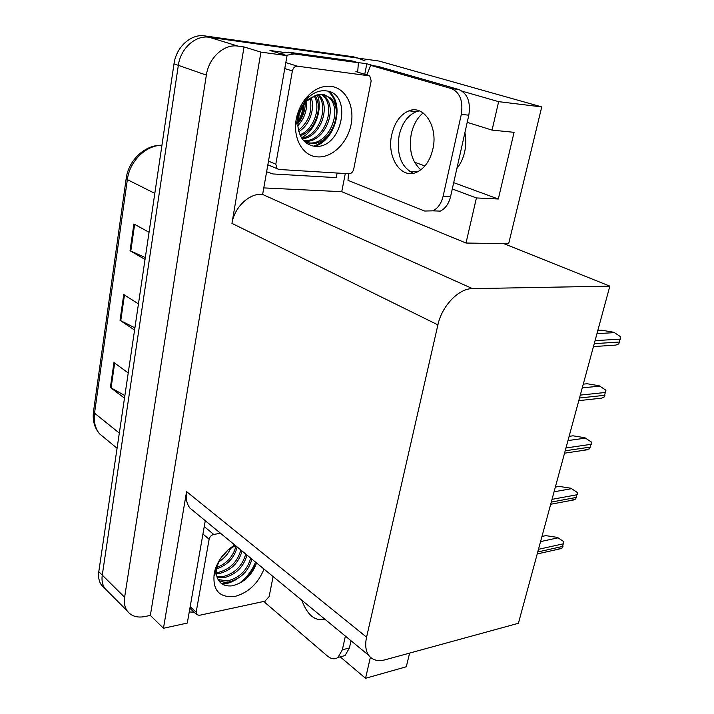<?xml version="1.0" encoding="UTF-8"?>
<svg xmlns="http://www.w3.org/2000/svg" width="714" height="714" viewBox="0 0 714 714"><rect width="100%" height="100%" fill="white"/><g stroke="black" fill="none" stroke-linecap="round" stroke-linejoin="round"><path stroke-width="1.07" d="M420.832 169.825C411.826 161.676 408.64 149.735 411.255 134C413.29 124.87 417.235 117.855 423.107 112.928M464.903 132.67C466.171 138.971 466.081 145.397 464.644 151.948C463.136 158.463 460.548 163.988 456.871 168.504M345.299 173.529L341.738 191.7L263.787 187.907M357.616 62.502L366.809 63.769L364.756 74.265M462.324 91.222L498.64 101.656L541.747 106.921L508.654 243.706L503.789 243.626L609.845 286.153L472.481 288.626L262.172 194.262L262.663 194.279L287.037 55.647L269.963 50.489L283.44 52.336M472.481 288.626C458.727 288.402 441.912 305.887 437.896 324.879L366.577 637.174L186.577 491.607L163.461 628.275L187.291 623.063L205.284 520.72M186.577 491.607C185.551 498.238 186.649 503.718 189.888 508.038L194.993 512.241M262.172 194.262C249.025 193.28 234.371 207.283 231.952 223.375L260.922 52.113L244.018 46.937L150.351 615.397L144.835 616.557C136.981 618.021 131.073 616.093 127.101 610.773C124.655 607.105 123.825 602.598 124.611 597.252L206.355 75.104C208.756 57.709 224.089 43.768 237.958 46.107L244.018 46.937M287.037 55.647L260.922 52.113M541.747 106.921L379.009 61.056L209.229 37.271L358.08 58.129L365.077 60.913M373.859 65.795L366.809 63.769M104.887 588.506L101.388 584.971C98.934 581.339 98.077 576.912 98.791 571.682L174.002 63.823L178.33 65.34C180.535 48.418 195.52 34.932 209.229 37.271C195.52 34.932 180.535 48.418 178.33 65.34L102.263 575.118L178.33 65.34L206.355 75.104M108.403 592.013L104.842 588.434C102.397 584.802 101.531 580.366 102.263 575.118C101.531 580.366 102.397 584.802 104.842 588.434L108.403 592.013M409.604 653.096L406.302 666.769L365.541 678.3L340.212 656.844M163.461 628.275L150.351 615.397M424.901 165.969L414.557 162.23M366.577 637.174C364.934 644.778 365.639 650.82 368.674 655.291C372.378 660.155 377.876 661.664 385.141 659.798L518.409 623.286L609.845 286.153M503.789 243.626L466.01 243.037L341.738 191.7M370.396 657.255L365.541 678.3M452.283 188.96L476.416 197.939L466.01 243.037M498.64 101.656L492.071 130.109L467.215 122.353M476.416 197.939L498.31 199.01L514.08 132.322L492.071 130.109M453.693 182.659L498.31 199.01M124.87 395.592L110.384 387.47L124.495 398.171M128.225 372.931L113.963 362.578L110.384 387.47M145.308 257.584L130.055 250.721L145.031 259.459M149.056 232.282L133.902 223.955L130.055 250.721M134.901 327.851L120.041 320.336L134.571 330.091M138.454 303.905L123.754 294.525L120.041 320.336M174.002 63.823C176.171 46.99 191.111 33.567 204.793 35.905L353.412 56.799L357.58 57.986M541.962 536.455L545.826 535.643L557.339 537.383L563.873 541.676L562.123 547.986L556.599 549.601M555.349 487.091L559.223 486.412L570.888 488.233L577.51 492.598L575.707 499.077L569.71 500.692M569.112 436.343L573.003 435.808L584.811 437.709L591.531 442.136L589.675 448.803L583.186 450.391M583.276 384.132L587.176 383.757L599.135 385.747L605.945 390.246L604.035 397.1L601.545 398.162L597.056 398.644M597.841 330.421L601.75 330.207L613.87 332.287L620.769 336.856L618.815 343.907L615.905 345.085L611.336 345.389M432.862 149.056C438.289 126.789 423.911 104.476 408.917 110.849C400.304 114.508 394.565 122.522 391.691 134.884C386.533 157.009 400.884 179.41 416.423 172.351C424.473 168.674 429.944 160.909 432.862 149.056M413.344 173.27C401.179 167.192 396.431 154.626 399.108 135.553C401.982 123.254 407.739 115.284 416.36 111.652L419.377 110.893M443.135 196.172L450.588 196.537L468.821 115.186C470.794 101.95 467.5 93.409 458.924 89.562L378.036 66.366L370.628 65.349L451.418 88.607C459.986 92.463 463.279 101.049 461.315 114.365L443.135 196.172C441.323 203.49 437.896 208.372 432.836 210.835L424.696 211.041L347.977 180.339L348.539 173.725M370.628 65.349L366.942 74.916M450.588 196.537C448.767 203.811 445.331 208.675 440.27 211.121L432.836 210.835M337.16 173.038L336.133 177.616L272.935 173.948L266.617 171.806M357.678 72.159L358.392 62.734L352.216 60.949L288.17 52.131L280.04 53.532M286.082 55.362L294.239 53.943L358.392 62.734M301.763 600.188C307.395 615.191 315.044 621.492 324.727 619.1M345.389 636.112L342.345 649.802L337.981 657.433C334.732 659.593 331.26 659.156 327.539 656.121L264.84 602.429L265.055 601.17M321.818 616.7L315.802 611.746M351.029 640.761L349.414 647.973L345.032 655.577L340.034 656.889M246.455 578.581L256.13 563.98L246.446 578.59M194.083 612.201L189.246 611.952M304.164 102.156L302.468 114.026L297.765 123.486M330.885 86.332C345.647 88 354.831 106.011 351.101 124.459C347.584 142.934 332.171 157.99 317.614 156.875C301.442 156.375 290.848 134.732 297.559 113.954C299.844 106.591 303.512 100.362 308.555 95.257C315.552 88.536 322.996 85.564 330.885 86.332M313.964 146.2C342.024 150.618 353.385 93.418 326.36 90.91C319.863 90.062 313.678 92.409 307.796 97.943L304.887 101.192L298.318 114.026L296.605 124.013L298.523 114.044C300.478 108.18 303.388 103.441 307.261 99.826L316.302 95.14L306.958 100.897L302.914 105.958L299.193 114.106L297.827 125.548C299.139 137.454 304.521 144.335 313.964 146.2M305.119 142.122L308.653 142.845C329.154 145.906 343.969 108.546 328.163 96.952L324.531 94.801M305.128 142.122L310.144 143.407C330.662 146.477 345.505 109.055 329.698 97.461L322.478 94.426L316.302 95.14M303.646 140.658C323.942 142.523 337.481 106.225 322.076 94.953L321.3 94.364M304.11 141.149L304.209 141.158C324.683 144.228 339.409 107.011 323.594 95.453L322.13 94.4M301.736 138.15C319.435 135.687 329.279 106.448 317.873 94.712M302.209 138.855C320.747 137.311 331.35 106.074 318.747 94.543M299.934 134.785C313.919 129.636 321.202 107.662 314.151 95.926M300.362 135.714C315.32 131.09 323.183 107.403 315.115 95.533M298.488 130.296C308.823 121.737 312.678 111.063 310.046 98.264M298.8 131.554C309.59 125.441 315.32 108.439 311.117 97.541M297.765 123.692C302.727 117.765 305.226 110.786 305.253 102.754M297.836 125.673C304.2 118.899 307.109 110.768 306.574 101.29M278.995 169.477L277.068 168.674L275.809 164.175L292.383 70.954C293.204 67.768 294.9 66.179 297.47 66.188L369.754 75.907L371.182 80.869L353.707 169.191C352.903 172.083 351.35 173.609 349.048 173.761L278.995 169.477M301.504 137.784C315.57 130.689 323.076 108.671 317.293 94.846M314.847 146.29C336.08 139.98 344.782 103.271 328.815 91.481L328.797 91.472M307.895 97.586L304.887 101.192M313.66 146.156C319.988 143.951 325.209 139.882 329.324 133.946M336.383 113.49C336.785 103.958 334.018 96.551 328.092 91.267M264.01 569.085C258.093 583.534 248.401 592.647 234.942 596.449C218.957 598.029 212.103 589.969 214.361 572.271C217.484 560.704 224.276 551.61 234.736 544.978M219.582 559.963L216.851 567.014L216.387 573.985C217.895 582.669 223.063 586.631 231.907 585.864C243.876 582.999 252.06 575.332 256.478 562.882M218.02 579.536L227.543 580.928C239.556 577.76 247.276 570.156 250.676 558.107M218.297 580.036C221.376 581.964 224.865 582.615 228.766 581.99C240.788 578.813 248.508 571.191 251.926 559.133M216.877 576.635L222.688 576.716C234.674 573.592 242.349 566.032 245.723 554.028M217.127 577.456L223.901 577.769C235.888 574.636 243.581 567.059 246.964 555.046M216.288 572.726L217.877 572.548C229.837 569.469 237.485 561.945 240.823 549.994M216.369 573.797L219.082 573.592C231.041 570.495 238.699 562.962 242.046 550.994M216.735 567.55C227.052 563.319 233.46 556.126 235.968 545.996M216.476 569.004C227.48 565.158 234.379 557.821 237.182 546.986M220.117 559.124L228.266 549.735M218.43 562.079C224.214 558.437 228.346 553.725 230.836 547.941M235.459 545.576L227.802 550.11M273.096 576.573L269.124 596.645L264.885 601.206L199.26 615.343L196.564 614.513L196.154 612.201L209.131 539.222C209.809 536.669 211.344 535.081 213.727 534.438L220.555 533.296M235.067 545.246L228.275 549.691M219.26 560.481L215.512 569.852L214.798 575.395L215.735 569.37L219.359 560.329M227.936 549.994L232.809 546.862M222.259 584.114C226.945 583.972 231.8 582.303 236.825 579.099M221.483 583.588L230.256 581.696M245.803 579.143C250.516 574.797 253.925 569.826 256.049 564.239M215.833 567.478L215.155 570.584M417.512 171.869L409.425 171.333M237.958 46.107L204.793 35.905M124.611 597.252L98.791 571.682M437.896 324.879L231.952 223.375M126.164 178.616L93.561 411.148L94.525 413.165C93.498 421.34 95.14 428.204 99.451 433.746L106.145 439.262M161.944 145.272C145.906 145.147 129.6 161.185 127.351 179.607L126.2 178.366C128.6 159.972 145.165 144.639 161.81 145.272M154.813 193.387L127.351 179.607L94.525 413.165L119.318 433.095M353.412 56.799L358.08 58.129M120.746 320.747L124.459 294.98M130.787 251.096L134.634 224.357M111.072 387.916L114.651 363.078M537.749 551.976L562.98 546.353M538.472 549.307L563.703 543.738M540.569 541.596L558.071 537.829M551.279 502.094L576.582 497.381M552.02 499.354L577.331 494.695M554.073 491.794L571.637 488.653M565.193 450.793L590.576 447.044M565.961 447.973L591.344 444.278M567.969 440.574L585.578 438.11M579.509 398.001L604.963 395.279M580.295 395.101L605.749 392.432M582.258 387.872L599.921 386.122M594.253 343.657L619.761 342.015M595.057 340.667L620.573 339.088M596.966 333.634L614.674 332.635M294.239 53.943L288.17 52.131M468.821 115.186L461.315 114.365M458.924 89.562L451.418 88.607M342.345 649.802L349.414 647.973M300.005 119.845L303.548 109.885M275.809 164.175L268.482 161.159M368.424 75.354L355.902 71.632M297.47 66.188L285.814 62.582M292.383 70.954L284.761 68.553M255.567 562.132C251.997 570.816 246.392 578.019 238.735 583.766M196.154 612.201L190.174 606.641M213.727 534.438L204.249 526.566M209.131 539.222L202.937 534.027M127.101 610.773L101.388 584.971M368.674 655.291L189.888 508.038M117.069 448.267L99.451 433.746C94.418 427.668 92.427 420.287 93.498 411.594M537.214 553.948L560.624 548.7M550.69 504.262L573.913 499.907M564.542 453.185L587.551 449.74M578.795 400.643L601.545 398.162M593.459 346.585L615.905 345.085M416.36 111.652L408.917 110.849M345.032 655.577L337.981 657.433M329.698 97.461L328.163 96.952M323.594 95.453L322.076 94.953M297.783 122.549L301.62 113.928L303.736 104.735M277.068 168.674L267.839 164.827M299.193 114.106L298.523 114.044M298.318 114.026L297.559 113.954M306.958 100.897L307.261 99.835M307.796 97.943L308.555 95.257M196.564 614.513L189.888 608.292M216.851 567.014L215.735 569.37M215.512 569.852L214.361 572.271"/></g></svg>
